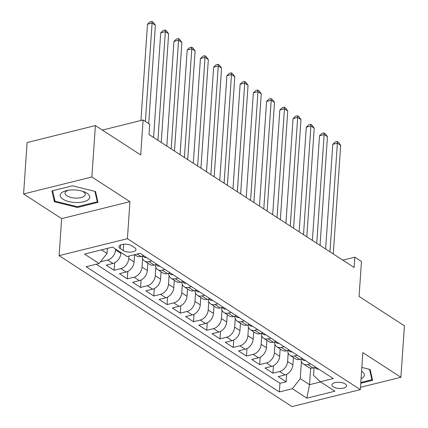 <?xml version="1.0" encoding="UTF-8"?>
<svg xmlns="http://www.w3.org/2000/svg" width="428" height="428" viewBox="0 0 428 428"><rect width="100%" height="100%" fill="white"/><g stroke="black" fill="none" stroke-linecap="round" stroke-linejoin="round"><path stroke-width="0.64" d="M345.129 383.916A7.281 3.082 -176.1 0 0 337.098 382.316A7.281 3.082 -176.1 0 0 331.957 384.89A7.281 3.082 -176.1 0 0 333.316 386.853A7.281 3.082 -176.1 0 0 341.346 388.453A7.281 3.082 -176.1 0 0 346.487 385.879A7.281 3.082 -176.1 0 0 345.129 383.916M59.112 255.65L292.035 406.6L360.333 389.63L127.41 238.685L59.112 255.65L61.637 218.622L129.93 201.652L91.881 176.994L23.588 193.964L61.637 218.622M23.588 193.964L27.098 142.535L95.391 125.564L140.716 154.941L143.102 119.968L102.372 130.091M360.488 387.303L400.902 377.261L404.412 325.831L359.081 296.454L361.467 261.481L354.849 257.191L342.871 260.171M91.881 176.994L95.391 125.564M100.644 261.545L100.88 261.695L100.912 261.203M120.91 252.509L120.851 253.392A9.1 6.559 122.9 0 1 112.906 263.455L106.171 265.13L114.11 270.277L114.618 262.813M134.579 254.697L134.087 261.968A9.1 6.559 -57.1 0 1 126.142 272.031L119.407 273.706L127.346 278.853L127.854 271.389M147.821 263.183L147.323 270.544A9.1 6.559 -57.1 0 1 139.378 280.608L132.637 282.282L140.582 287.429L141.09 279.966M161.056 271.759L160.554 279.12A9.1 6.559 -57.1 0 1 152.609 289.184L145.873 290.858L153.812 296.005L154.321 288.542M174.292 280.335L173.789 287.696A9.1 6.559 -57.1 0 1 165.845 297.76L159.109 299.434L167.048 304.581L167.557 297.118M187.523 288.911L187.025 296.272A9.1 6.559 -57.1 0 1 179.081 306.336L172.34 308.01L180.284 313.157L180.793 305.694M200.759 297.487L200.256 304.848A9.1 6.559 -57.1 0 1 192.311 314.912L185.575 316.586L193.515 321.733L194.023 314.27M213.995 306.063L213.492 313.424A9.1 6.559 -57.1 0 1 205.547 323.488L198.811 325.162L206.751 330.309L207.259 322.846M227.231 314.639L226.728 322.006A9.1 6.559 -57.1 0 1 218.783 332.069L212.047 333.738L219.987 338.885L220.495 331.427M240.461 323.22L239.958 330.582A9.1 6.559 -57.1 0 1 232.019 340.645L225.278 342.32L233.217 347.461L233.731 340.003M253.697 331.796L253.194 339.158A9.1 6.559 -57.1 0 1 245.249 349.221L238.514 350.896L246.453 356.043L246.961 348.579M266.933 340.372L266.43 347.734A9.1 6.559 -57.1 0 1 258.485 357.797L251.75 359.472L259.689 364.619L260.197 357.155M280.163 348.948L279.661 356.31A9.1 6.559 -57.1 0 1 271.721 366.373L264.98 368.048L272.925 373.195L273.433 365.731M143.102 119.968L149.72 124.254L149.019 134.542L354.149 267.479L354.849 257.191M120.295 248.636L123.211 250.524A7.057 2.985 -176.1 0 0 130.989 252.076A7.057 2.985 -176.1 0 0 135.97 249.583A7.057 2.985 -176.1 0 0 134.654 247.678L131.738 245.795A7.057 2.985 -176.1 0 0 123.96 244.238A7.057 2.985 -176.1 0 0 118.979 246.737A7.057 2.985 -176.1 0 0 120.295 248.636L120.541 245.03M314.061 367.716L313.537 375.372L320.358 381.765L333.278 378.555L140.063 253.339L127.143 256.549L112.58 247.111L84.525 254.082L99.082 263.52L86.162 266.73L279.382 391.946L292.303 388.736L300.247 378.673L309.514 384.676L320.604 381.92M320.358 381.765L334.921 391.197L306.86 398.168L292.303 388.736M288.178 353.041L287.605 361.457A9.1 6.559 122.9 0 1 279.661 371.52L272.925 373.195M293.399 357.524L292.896 364.886L287.605 361.457M274.942 344.465L274.369 352.881A9.1 6.559 122.9 0 1 266.425 362.944L259.689 364.619M261.711 335.889L261.134 344.305A9.1 6.559 122.9 0 1 253.189 354.368L246.453 356.043M248.475 327.308L247.903 335.729A9.1 6.559 122.9 0 1 239.958 345.792L233.217 347.461M235.24 318.732L234.667 327.147A9.1 6.559 122.9 0 1 226.722 337.21L219.987 338.885M222.004 310.156L221.431 318.571A9.1 6.559 122.9 0 1 213.486 328.634L206.751 330.309M208.773 301.58L208.201 309.995A9.1 6.559 122.9 0 1 200.256 320.058L193.515 321.733M195.537 293.003L194.965 301.419A9.1 6.559 122.9 0 1 187.02 311.482L180.284 313.157M182.301 284.427L181.729 292.843A9.1 6.559 122.9 0 1 173.784 302.906L167.048 304.581M169.071 275.851L168.493 284.267A9.1 6.559 122.9 0 1 160.554 294.33L153.812 296.005M155.835 267.275L155.262 275.691A9.1 6.559 122.9 0 1 147.318 285.754L140.582 287.429M142.599 258.699L142.026 267.115A9.1 6.559 122.9 0 1 134.082 277.178L127.346 278.853M128.956 256.094L128.791 258.539A9.1 6.559 122.9 0 1 120.846 268.602L114.11 270.277M115.619 249.08L115.56 249.963A9.1 6.559 122.9 0 1 107.615 260.026L100.88 261.695M96.225 264.226L279.971 383.306L286.155 381.771L286.664 374.307M292.896 364.886A9.1 6.559 -57.1 0 1 284.952 374.949L278.216 376.624L286.155 381.771M143.819 255.773L140.962 256.484A9.1 6.559 122.9 0 1 136.575 255.891L134.692 254.671M151.763 260.92L148.907 261.631A9.1 6.559 122.9 0 1 144.514 261.037A9.1 6.559 122.9 0 1 142.069 256.206M144.514 261.037L149.811 264.467A9.1 6.559 -57.1 0 0 154.198 265.06L157.055 264.349M164.994 269.496L162.137 270.207A9.1 6.559 122.9 0 1 157.75 269.613A9.1 6.559 122.9 0 1 155.3 264.788M157.75 269.613L163.041 273.048A9.1 6.559 -57.1 0 0 167.434 273.636L170.291 272.925M178.23 278.072L175.373 278.783A9.1 6.559 122.9 0 1 170.986 278.189A9.1 6.559 122.9 0 1 168.536 273.364M170.986 278.189L176.277 281.624A9.1 6.559 -57.1 0 0 180.664 282.213L183.521 281.501M191.466 286.648L188.609 287.359A9.1 6.559 122.9 0 1 184.217 286.771A9.1 6.559 122.9 0 1 181.772 281.94M184.217 286.771L189.513 290.2A9.1 6.559 -57.1 0 0 193.9 290.789L196.757 290.077M204.696 295.224L201.839 295.935A9.1 6.559 122.9 0 1 197.452 295.347A9.1 6.559 122.9 0 1 195.008 290.516M197.452 295.347L202.744 298.776A9.1 6.559 -57.1 0 0 207.136 299.365L209.993 298.658M217.932 303.8L215.075 304.511A9.1 6.559 122.9 0 1 210.688 303.923A9.1 6.559 122.9 0 1 208.238 299.092M210.688 303.923L215.98 307.352A9.1 6.559 -57.1 0 0 220.367 307.941L223.229 307.234M231.168 312.376L228.311 313.087A9.1 6.559 122.9 0 1 223.919 312.499A9.1 6.559 122.9 0 1 221.474 307.668M223.919 312.499L229.215 315.928A9.1 6.559 -57.1 0 0 233.602 316.517L236.459 315.81M244.399 320.957L241.542 321.663A9.1 6.559 122.9 0 1 237.155 321.075A9.1 6.559 122.9 0 1 234.71 316.244M237.155 321.075L242.446 324.504A9.1 6.559 -57.1 0 0 246.838 325.098L249.695 324.387M257.635 329.533L254.778 330.239A9.1 6.559 122.9 0 1 250.391 329.651A9.1 6.559 122.9 0 1 247.94 324.82M250.391 329.651L255.682 333.08A9.1 6.559 -57.1 0 0 260.074 333.674L262.931 332.963M270.871 338.109L268.014 338.815A9.1 6.559 122.9 0 1 263.621 338.227A9.1 6.559 122.9 0 1 261.176 333.396M263.621 338.227L268.918 341.656A9.1 6.559 -57.1 0 0 273.305 342.25L276.162 341.539M284.106 346.685L281.244 347.397A9.1 6.559 122.9 0 1 276.857 346.803A9.1 6.559 122.9 0 1 274.412 341.972M276.857 346.803L282.154 350.232A9.1 6.559 -57.1 0 0 286.541 350.826L289.398 350.115M297.337 355.261L294.48 355.973A9.1 6.559 122.9 0 1 290.093 355.379A9.1 6.559 122.9 0 1 287.643 350.553M290.093 355.379L295.384 358.814A9.1 6.559 -57.1 0 0 299.777 359.402L302.633 358.691M310.573 363.837L307.716 364.549A9.1 6.559 122.9 0 1 303.324 363.955A9.1 6.559 122.9 0 1 300.879 359.129M303.324 363.955L308.62 367.39A9.1 6.559 -57.1 0 0 313.007 367.978L315.864 367.267M101.495 249.866L107.027 253.456L99.082 263.52M107.374 248.406L107.027 253.456M129.93 201.652L127.41 238.685M400.902 377.261L362.853 352.602L360.333 389.63M310.642 368.128L309.514 384.676L306.86 398.168M301.414 361.617L300.247 378.673M279.971 383.306L279.382 391.946M54.372 201.738L77.431 207.462L97.996 202.353L95.508 191.519L72.455 185.8L51.884 190.909L54.372 201.738L54.559 199.057M360.767 383.258L372.606 380.315L370.118 369.482L361.842 367.427M77.484 206.687L77.431 207.462M145.392 121.45L152.095 23.085L155.407 25.231L148.698 123.596M140.919 120.509L147.483 24.235L152.095 23.085L151.886 21.4L153.213 22.256L155.407 25.231M147.483 24.235L150.041 21.86L151.886 21.4M86.964 193.237A14.793 6.254 -176.1 0 0 84 191.765A14.793 6.254 -176.1 0 0 66.629 190.578A14.793 6.254 -176.1 0 0 62.97 199.197A14.793 6.254 -176.1 0 0 83.572 201.791A14.793 6.254 -176.1 0 0 86.964 193.237M68.223 190.267A10.128 4.285 -176.1 0 0 65.035 193.092A10.128 4.285 -176.1 0 0 66.923 195.826A10.128 4.285 -176.1 0 0 78.089 198.052A10.128 4.285 -176.1 0 0 85.236 194.473A10.128 4.285 -176.1 0 0 83.348 191.744A10.128 4.285 -176.1 0 0 82.46 191.236M94.92 191.375L97.306 201.759L77.377 206.713L55.041 201.171L52.644 190.722M97.434 199.903L97.306 201.759M372.044 377.865L371.916 379.727L360.82 382.482M369.535 369.337L371.916 379.727M361.072 378.759A14.793 6.254 -176.1 0 0 361.585 371.204M146.569 257.554A6.029 4.35 122.9 0 1 144.049 257.084L142.519 256.094M157.927 140.314L165.331 31.661L168.637 33.807L161.233 142.46M143.048 255.965L143.487 255.853M153.582 137.5L160.719 32.812L165.331 31.661L165.122 29.976L166.444 30.832L168.637 33.807M160.719 32.812L163.277 30.436L165.122 29.976M159.804 266.13A6.029 4.35 122.9 0 1 157.279 265.66L155.755 264.67M171.157 148.891L178.567 40.243L181.873 42.383L174.469 151.036M156.284 264.541L156.723 264.434M166.813 146.076L173.95 41.388L178.567 40.243L178.358 38.552L179.68 39.413L181.873 42.383M173.95 41.388L176.513 39.012L178.358 38.552M173.04 274.706A6.029 4.35 122.9 0 1 170.515 274.236L168.99 273.251M184.393 157.467L191.798 48.819L195.109 50.959L187.699 159.612M169.52 273.118L169.953 273.011M180.049 154.652L187.186 49.964L191.798 48.819L191.589 47.128L192.916 47.99L195.109 50.959M187.186 49.964L189.743 47.588L191.589 47.128M186.271 283.283A6.029 4.35 122.9 0 1 183.751 282.812L182.226 281.827M197.629 166.043L205.033 57.395L208.345 59.54L200.935 168.188M182.756 281.694L183.189 281.587M193.285 163.229L200.422 58.54L205.033 57.395L204.825 55.704L206.146 56.566L208.345 59.54M200.422 58.54L202.979 56.164L204.825 55.704M199.507 291.859A6.029 4.35 122.9 0 1 196.982 291.393L195.457 290.403M210.86 174.619L218.269 65.971L221.576 68.116L214.171 176.764M195.987 290.27L196.425 290.163M206.515 171.805L213.652 67.116L218.269 65.971L218.061 64.286L219.382 65.142L221.576 68.116M213.652 67.116L216.215 64.74L218.061 64.286M212.743 300.435A6.029 4.35 122.9 0 1 210.218 299.969L208.693 298.979M224.095 183.195L231.505 74.547L234.811 76.692L227.402 185.34M209.222 298.846L209.656 298.739M219.751 180.381L226.888 75.692L231.505 74.547L231.291 72.862L232.618 73.718L234.811 76.692M226.888 75.692L229.445 73.316L231.291 72.862M225.973 309.016A6.029 4.35 122.9 0 1 223.453 308.545L221.929 307.555M237.331 191.776L244.736 83.123L248.047 85.268L240.638 193.916M222.458 307.422L222.892 307.315M232.987 188.957L240.124 84.268L244.736 83.123L244.527 81.438L245.849 82.294L248.047 85.268M240.124 84.268L242.681 81.892L244.527 81.438M239.209 317.592A6.029 4.35 122.9 0 1 236.684 317.121L235.159 316.132M250.562 200.352L257.972 91.699L261.278 93.844L253.874 202.492M235.689 315.998L236.128 315.891M246.218 197.533L253.355 92.844L257.972 91.699L257.763 90.014L259.084 90.87L261.278 93.844M253.355 92.844L255.917 90.474L257.763 90.014M252.445 326.168A6.029 4.35 122.9 0 1 249.92 325.697L248.395 324.708M263.798 208.928L271.208 100.275L274.514 102.42L267.109 211.074M248.925 324.579L249.364 324.467M259.454 206.114L266.591 101.425L271.208 100.275L270.994 98.59L272.32 99.446L274.514 102.42M266.591 101.425L269.148 99.05L270.994 98.59M265.676 334.744A6.029 4.35 122.9 0 1 263.156 334.273L261.631 333.284M277.034 217.504L284.438 108.851L287.75 110.996L280.34 219.65M262.161 333.155L262.594 333.043M272.69 214.69L279.826 110.001L284.438 108.851L284.229 107.166L285.556 108.022L287.75 110.996M279.826 110.001L282.384 107.626L284.229 107.166M278.912 343.32A6.029 4.35 122.9 0 1 276.386 342.849L274.862 341.86M290.27 226.08L297.674 117.427L300.98 119.573L293.576 228.226M275.391 341.731L275.83 341.624M285.92 223.266L293.062 118.577L297.674 117.427L297.465 115.742L298.787 116.598L300.98 119.573M293.062 118.577L295.62 116.202L297.465 115.742M292.147 351.896A6.029 4.35 122.9 0 1 289.622 351.425L288.098 350.436M303.5 234.656L310.91 126.009L314.216 128.149L306.812 236.802M288.627 350.307L289.066 350.2M299.156 231.842L306.293 127.153L310.91 126.009L310.701 124.318L312.023 125.179L314.216 128.149M306.293 127.153L308.856 124.778L310.701 124.318M305.383 360.472A6.029 4.35 122.9 0 1 302.858 360.002L301.333 359.017M316.736 243.232L324.14 134.585L327.452 136.725L320.042 245.378M301.863 358.883L302.296 358.776M312.392 240.418L319.529 135.73L324.14 134.585L323.932 132.894L325.259 133.755L327.452 136.725M319.529 135.73L322.086 133.354L323.932 132.894M318.614 369.048A6.029 4.35 122.9 0 1 316.094 368.578L314.564 367.593M329.972 251.808L337.376 143.161L340.688 145.306L333.278 253.954M315.094 367.459L315.532 367.352M325.628 248.994L332.765 144.306L337.376 143.161L337.168 141.47L338.489 142.331L340.688 145.306M332.765 144.306L335.322 141.93L337.168 141.47M279.661 356.31L274.369 352.881M266.43 347.734L261.134 344.305M253.194 339.158L247.903 335.729M239.958 330.582L234.667 327.147M226.728 322.006L221.431 318.571M213.492 313.424L208.201 309.995M200.256 304.848L194.965 301.419M187.025 296.272L181.729 292.843M173.789 287.696L168.493 284.267M160.554 279.12L155.262 275.691M147.323 270.544L142.026 267.115M134.087 261.968L128.791 258.539M120.851 253.392L115.56 249.963M112.906 263.455L107.615 260.026M284.952 374.949L279.661 371.52M271.721 366.373L266.425 362.944M258.485 357.797L253.189 354.368M245.249 349.221L239.958 345.792M232.019 340.645L226.722 337.21M218.783 332.069L213.486 328.634M205.547 323.488L200.256 320.058M192.311 314.912L187.02 311.482M179.081 306.336L173.784 302.906M165.845 297.76L160.554 294.33M152.609 289.184L147.318 285.754M139.378 280.608L134.082 277.178M126.142 272.031L120.846 268.602M140.962 256.484L137.201 254.045M154.198 265.06L148.907 261.631M167.434 273.636L162.137 270.207M180.664 282.213L175.373 278.783M193.9 290.789L188.609 287.359M207.136 299.365L201.839 295.935M220.367 307.941L215.075 304.511M233.602 316.517L228.311 313.087M246.838 325.098L241.542 321.663M260.074 333.674L254.778 330.239M273.305 342.25L268.014 338.815M286.541 350.826L281.244 347.397M299.777 359.402L294.48 355.973M313.007 367.978L307.716 364.549M123.633 244.27L123.211 250.524"/></g></svg>
